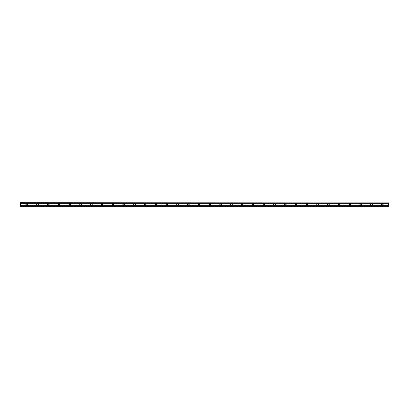 <?xml version="1.0" encoding="UTF-8"?>
<svg xmlns="http://www.w3.org/2000/svg" width="409" height="409" viewBox="0 0 409 409"><rect width="100%" height="100%" fill="white"/><g stroke="black" fill="none" stroke-linecap="round" stroke-linejoin="round"><path stroke-width="0.31" stroke-dasharray="2.04 1.53" d="M26.733 205.037A0.537 0.537 0 0 1 26.196 204.5A0.537 0.537 0 0 1 26.733 203.963A0.537 0.537 0 0 1 27.275 204.5A0.537 0.537 0 0 1 26.733 205.037M382.267 205.037A0.537 0.537 0 0 1 381.725 204.5A0.537 0.537 0 0 1 382.267 203.963A0.537 0.537 0 0 1 382.804 204.5A0.537 0.537 0 0 1 382.267 205.037M371.49 205.037A0.537 0.537 0 0 1 370.953 204.5A0.537 0.537 0 0 1 371.49 203.963A0.537 0.537 0 0 1 372.032 204.5A0.537 0.537 0 0 1 371.49 205.037M360.718 205.037A0.537 0.537 0 0 1 360.181 204.5A0.537 0.537 0 0 1 360.718 203.963A0.537 0.537 0 0 1 361.254 204.5A0.537 0.537 0 0 1 360.718 205.037M349.946 205.037A0.537 0.537 0 0 1 349.404 204.5A0.537 0.537 0 0 1 349.946 203.963A0.537 0.537 0 0 1 350.482 204.5A0.537 0.537 0 0 1 349.946 205.037M339.168 205.037A0.537 0.537 0 0 1 338.632 204.5A0.537 0.537 0 0 1 339.168 203.963A0.537 0.537 0 0 1 339.71 204.5A0.537 0.537 0 0 1 339.168 205.037M328.396 205.037A0.537 0.537 0 0 1 327.86 204.5A0.537 0.537 0 0 1 328.396 203.963A0.537 0.537 0 0 1 328.938 204.5A0.537 0.537 0 0 1 328.396 205.037M317.624 205.037A0.537 0.537 0 0 1 317.082 204.5A0.537 0.537 0 0 1 317.624 203.963A0.537 0.537 0 0 1 318.161 204.5A0.537 0.537 0 0 1 317.624 205.037M306.852 205.037A0.537 0.537 0 0 1 306.31 204.5A0.537 0.537 0 0 1 306.852 203.963A0.537 0.537 0 0 1 307.389 204.5A0.537 0.537 0 0 1 306.852 205.037M296.075 205.037A0.537 0.537 0 0 1 295.538 204.5A0.537 0.537 0 0 1 296.075 203.963A0.537 0.537 0 0 1 296.617 204.5A0.537 0.537 0 0 1 296.075 205.037M285.303 205.037A0.537 0.537 0 0 1 284.766 204.5A0.537 0.537 0 0 1 285.303 203.963A0.537 0.537 0 0 1 285.84 204.5A0.537 0.537 0 0 1 285.303 205.037M274.531 205.037A0.537 0.537 0 0 1 273.989 204.5A0.537 0.537 0 0 1 274.531 203.963A0.537 0.537 0 0 1 275.068 204.5A0.537 0.537 0 0 1 274.531 205.037M263.754 205.037A0.537 0.537 0 0 1 263.217 204.5A0.537 0.537 0 0 1 263.754 203.963A0.537 0.537 0 0 1 264.296 204.5A0.537 0.537 0 0 1 263.754 205.037M252.982 205.037A0.537 0.537 0 0 1 252.445 204.5A0.537 0.537 0 0 1 252.982 203.963A0.537 0.537 0 0 1 253.519 204.5A0.537 0.537 0 0 1 252.982 205.037M242.21 205.037A0.537 0.537 0 0 1 241.668 204.5A0.537 0.537 0 0 1 242.21 203.963A0.537 0.537 0 0 1 242.747 204.5A0.537 0.537 0 0 1 242.21 205.037M231.433 205.037A0.537 0.537 0 0 1 230.896 204.5A0.537 0.537 0 0 1 231.433 203.963A0.537 0.537 0 0 1 231.975 204.5A0.537 0.537 0 0 1 231.433 205.037M220.661 205.037A0.537 0.537 0 0 1 220.124 204.5A0.537 0.537 0 0 1 220.661 203.963A0.537 0.537 0 0 1 221.197 204.5A0.537 0.537 0 0 1 220.661 205.037M209.889 205.037A0.537 0.537 0 0 1 209.347 204.5A0.537 0.537 0 0 1 209.889 203.963A0.537 0.537 0 0 1 210.425 204.5A0.537 0.537 0 0 1 209.889 205.037M199.111 205.037A0.537 0.537 0 0 1 198.575 204.5A0.537 0.537 0 0 1 199.111 203.963A0.537 0.537 0 0 1 199.653 204.5A0.537 0.537 0 0 1 199.111 205.037M188.339 205.037A0.537 0.537 0 0 1 187.803 204.5A0.537 0.537 0 0 1 188.339 203.963A0.537 0.537 0 0 1 188.876 204.5A0.537 0.537 0 0 1 188.339 205.037M177.567 205.037A0.537 0.537 0 0 1 177.025 204.5A0.537 0.537 0 0 1 177.567 203.963A0.537 0.537 0 0 1 178.104 204.5A0.537 0.537 0 0 1 177.567 205.037M166.79 205.037A0.537 0.537 0 0 1 166.253 204.5A0.537 0.537 0 0 1 166.79 203.963A0.537 0.537 0 0 1 167.332 204.5A0.537 0.537 0 0 1 166.79 205.037M156.018 205.037A0.537 0.537 0 0 1 155.481 204.5A0.537 0.537 0 0 1 156.018 203.963A0.537 0.537 0 0 1 156.555 204.5A0.537 0.537 0 0 1 156.018 205.037M145.246 205.037A0.537 0.537 0 0 1 144.704 204.5A0.537 0.537 0 0 1 145.246 203.963A0.537 0.537 0 0 1 145.783 204.5A0.537 0.537 0 0 1 145.246 205.037M134.469 205.037A0.537 0.537 0 0 1 133.932 204.5A0.537 0.537 0 0 1 134.469 203.963A0.537 0.537 0 0 1 135.011 204.5A0.537 0.537 0 0 1 134.469 205.037M123.697 205.037A0.537 0.537 0 0 1 123.16 204.5A0.537 0.537 0 0 1 123.697 203.963A0.537 0.537 0 0 1 124.234 204.5A0.537 0.537 0 0 1 123.697 205.037M112.925 205.037A0.537 0.537 0 0 1 112.383 204.5A0.537 0.537 0 0 1 112.925 203.963A0.537 0.537 0 0 1 113.462 204.5A0.537 0.537 0 0 1 112.925 205.037M102.148 205.037A0.537 0.537 0 0 1 101.611 204.5A0.537 0.537 0 0 1 102.148 203.963A0.537 0.537 0 0 1 102.69 204.5A0.537 0.537 0 0 1 102.148 205.037M91.376 205.037A0.537 0.537 0 0 1 90.839 204.5A0.537 0.537 0 0 1 91.376 203.963A0.537 0.537 0 0 1 91.918 204.5A0.537 0.537 0 0 1 91.376 205.037M80.604 205.037A0.537 0.537 0 0 1 80.062 204.5A0.537 0.537 0 0 1 80.604 203.963A0.537 0.537 0 0 1 81.14 204.5A0.537 0.537 0 0 1 80.604 205.037M69.832 205.037A0.537 0.537 0 0 1 69.29 204.5A0.537 0.537 0 0 1 69.832 203.963A0.537 0.537 0 0 1 70.368 204.5A0.537 0.537 0 0 1 69.832 205.037M59.054 205.037A0.537 0.537 0 0 1 58.518 204.5A0.537 0.537 0 0 1 59.054 203.963A0.537 0.537 0 0 1 59.596 204.5A0.537 0.537 0 0 1 59.054 205.037M48.282 205.037A0.537 0.537 0 0 1 47.746 204.5A0.537 0.537 0 0 1 48.282 203.963A0.537 0.537 0 0 1 48.819 204.5A0.537 0.537 0 0 1 48.282 205.037M37.51 205.037A0.537 0.537 0 0 1 36.968 204.5A0.537 0.537 0 0 1 37.51 203.963A0.537 0.537 0 0 1 38.047 204.5A0.537 0.537 0 0 1 37.51 205.037M26.733 203.646A0.854 0.854 0 0 0 25.879 204.5A0.854 0.854 0 0 0 26.733 205.354A0.854 0.854 0 0 0 27.587 204.5A0.854 0.854 0 0 0 26.733 203.646M382.267 203.646A0.854 0.854 0 0 0 381.413 204.5A0.854 0.854 0 0 0 382.267 205.354A0.854 0.854 0 0 0 383.121 204.5A0.854 0.854 0 0 0 382.267 203.646M371.49 203.646A0.854 0.854 0 0 0 370.641 204.5A0.854 0.854 0 0 0 371.49 205.354A0.854 0.854 0 0 0 372.343 204.5A0.854 0.854 0 0 0 371.49 203.646M360.718 203.646A0.854 0.854 0 0 0 359.864 204.5A0.854 0.854 0 0 0 360.718 205.354A0.854 0.854 0 0 0 361.571 204.5A0.854 0.854 0 0 0 360.718 203.646M349.946 203.646A0.854 0.854 0 0 0 349.092 204.5A0.854 0.854 0 0 0 349.946 205.354A0.854 0.854 0 0 0 350.799 204.5A0.854 0.854 0 0 0 349.946 203.646M339.168 203.646A0.854 0.854 0 0 0 338.32 204.5A0.854 0.854 0 0 0 339.168 205.354A0.854 0.854 0 0 0 340.022 204.5A0.854 0.854 0 0 0 339.168 203.646M328.396 203.646A0.854 0.854 0 0 0 327.543 204.5A0.854 0.854 0 0 0 328.396 205.354A0.854 0.854 0 0 0 329.25 204.5A0.854 0.854 0 0 0 328.396 203.646M317.624 203.646A0.854 0.854 0 0 0 316.771 204.5A0.854 0.854 0 0 0 317.624 205.354A0.854 0.854 0 0 0 318.478 204.5A0.854 0.854 0 0 0 317.624 203.646M306.852 203.646A0.854 0.854 0 0 0 305.998 204.5A0.854 0.854 0 0 0 306.852 205.354A0.854 0.854 0 0 0 307.701 204.5A0.854 0.854 0 0 0 306.852 203.646M296.075 203.646A0.854 0.854 0 0 0 295.221 204.5A0.854 0.854 0 0 0 296.075 205.354A0.854 0.854 0 0 0 296.929 204.5A0.854 0.854 0 0 0 296.075 203.646M285.303 203.646A0.854 0.854 0 0 0 284.449 204.5A0.854 0.854 0 0 0 285.303 205.354A0.854 0.854 0 0 0 286.157 204.5A0.854 0.854 0 0 0 285.303 203.646M274.531 203.646A0.854 0.854 0 0 0 273.677 204.5A0.854 0.854 0 0 0 274.531 205.354A0.854 0.854 0 0 0 275.38 204.5A0.854 0.854 0 0 0 274.531 203.646M263.754 203.646A0.854 0.854 0 0 0 262.9 204.5A0.854 0.854 0 0 0 263.754 205.354A0.854 0.854 0 0 0 264.608 204.5A0.854 0.854 0 0 0 263.754 203.646M252.982 203.646A0.854 0.854 0 0 0 252.128 204.5A0.854 0.854 0 0 0 252.982 205.354A0.854 0.854 0 0 0 253.836 204.5A0.854 0.854 0 0 0 252.982 203.646M242.21 203.646A0.854 0.854 0 0 0 241.356 204.5A0.854 0.854 0 0 0 242.21 205.354A0.854 0.854 0 0 0 243.058 204.5A0.854 0.854 0 0 0 242.21 203.646M231.433 203.646A0.854 0.854 0 0 0 230.579 204.5A0.854 0.854 0 0 0 231.433 205.354A0.854 0.854 0 0 0 232.286 204.5A0.854 0.854 0 0 0 231.433 203.646M220.661 203.646A0.854 0.854 0 0 0 219.807 204.5A0.854 0.854 0 0 0 220.661 205.354A0.854 0.854 0 0 0 221.514 204.5A0.854 0.854 0 0 0 220.661 203.646M209.889 203.646A0.854 0.854 0 0 0 209.035 204.5A0.854 0.854 0 0 0 209.889 205.354A0.854 0.854 0 0 0 210.737 204.5A0.854 0.854 0 0 0 209.889 203.646M199.111 203.646A0.854 0.854 0 0 0 198.263 204.5A0.854 0.854 0 0 0 199.111 205.354A0.854 0.854 0 0 0 199.965 204.5A0.854 0.854 0 0 0 199.111 203.646M188.339 203.646A0.854 0.854 0 0 0 187.486 204.5A0.854 0.854 0 0 0 188.339 205.354A0.854 0.854 0 0 0 189.193 204.5A0.854 0.854 0 0 0 188.339 203.646M177.567 203.646A0.854 0.854 0 0 0 176.714 204.5A0.854 0.854 0 0 0 177.567 205.354A0.854 0.854 0 0 0 178.421 204.5A0.854 0.854 0 0 0 177.567 203.646M166.79 203.646A0.854 0.854 0 0 0 165.942 204.5A0.854 0.854 0 0 0 166.79 205.354A0.854 0.854 0 0 0 167.644 204.5A0.854 0.854 0 0 0 166.79 203.646M156.018 203.646A0.854 0.854 0 0 0 155.164 204.5A0.854 0.854 0 0 0 156.018 205.354A0.854 0.854 0 0 0 156.872 204.5A0.854 0.854 0 0 0 156.018 203.646M145.246 203.646A0.854 0.854 0 0 0 144.392 204.5A0.854 0.854 0 0 0 145.246 205.354A0.854 0.854 0 0 0 146.1 204.5A0.854 0.854 0 0 0 145.246 203.646M134.469 203.646A0.854 0.854 0 0 0 133.62 204.5A0.854 0.854 0 0 0 134.469 205.354A0.854 0.854 0 0 0 135.323 204.5A0.854 0.854 0 0 0 134.469 203.646M123.697 203.646A0.854 0.854 0 0 0 122.843 204.5A0.854 0.854 0 0 0 123.697 205.354A0.854 0.854 0 0 0 124.551 204.5A0.854 0.854 0 0 0 123.697 203.646M112.925 203.646A0.854 0.854 0 0 0 112.071 204.5A0.854 0.854 0 0 0 112.925 205.354A0.854 0.854 0 0 0 113.779 204.5A0.854 0.854 0 0 0 112.925 203.646M102.148 203.646A0.854 0.854 0 0 0 101.299 204.5A0.854 0.854 0 0 0 102.148 205.354A0.854 0.854 0 0 0 103.002 204.5A0.854 0.854 0 0 0 102.148 203.646M91.376 203.646A0.854 0.854 0 0 0 90.522 204.5A0.854 0.854 0 0 0 91.376 205.354A0.854 0.854 0 0 0 92.23 204.5A0.854 0.854 0 0 0 91.376 203.646M80.604 203.646A0.854 0.854 0 0 0 79.75 204.5A0.854 0.854 0 0 0 80.604 205.354A0.854 0.854 0 0 0 81.457 204.5A0.854 0.854 0 0 0 80.604 203.646M69.832 203.646A0.854 0.854 0 0 0 68.978 204.5A0.854 0.854 0 0 0 69.832 205.354A0.854 0.854 0 0 0 70.68 204.5A0.854 0.854 0 0 0 69.832 203.646M59.054 203.646A0.854 0.854 0 0 0 58.201 204.5A0.854 0.854 0 0 0 59.054 205.354A0.854 0.854 0 0 0 59.908 204.5A0.854 0.854 0 0 0 59.054 203.646M48.282 203.646A0.854 0.854 0 0 0 47.429 204.5A0.854 0.854 0 0 0 48.282 205.354A0.854 0.854 0 0 0 49.136 204.5A0.854 0.854 0 0 0 48.282 203.646M37.51 203.646A0.854 0.854 0 0 0 36.657 204.5A0.854 0.854 0 0 0 37.51 205.354A0.854 0.854 0 0 0 38.359 204.5A0.854 0.854 0 0 0 37.51 203.646M388.55 205.758L388.55 206.294L388.55 205.758L20.45 205.758L388.55 205.732M388.55 202.915L20.45 202.915L20.45 206.085L388.55 206.085L388.55 202.706L20.45 202.706L20.45 203.268L20.45 202.706L388.55 202.706L388.55 203.268L388.55 202.706L20.45 202.915M20.45 205.732L20.45 206.085M388.55 206.085L20.45 206.294L388.55 206.294L20.45 206.294L20.45 205.758M388.55 202.884L20.45 202.884M20.45 206.116L388.55 206.116M388.55 202.752L20.45 202.752M20.45 206.248L388.55 206.248M20.45 203.242L388.55 203.242M388.55 203.181L20.45 203.181M20.45 205.819L388.55 205.819M20.45 203.268L388.55 203.268"/><path stroke-width="0.61" d="M26.733 205.037A0.537 0.537 0 0 1 26.196 204.5A0.537 0.537 0 0 1 26.733 203.963A0.537 0.537 0 0 1 27.275 204.5A0.537 0.537 0 0 1 26.733 205.037M382.267 205.037A0.537 0.537 0 0 1 381.725 204.5A0.537 0.537 0 0 1 382.267 203.963A0.537 0.537 0 0 1 382.804 204.5A0.537 0.537 0 0 1 382.267 205.037M371.49 205.037A0.537 0.537 0 0 1 370.953 204.5A0.537 0.537 0 0 1 371.49 203.963A0.537 0.537 0 0 1 372.032 204.5A0.537 0.537 0 0 1 371.49 205.037M360.718 205.037A0.537 0.537 0 0 1 360.181 204.5A0.537 0.537 0 0 1 360.718 203.963A0.537 0.537 0 0 1 361.254 204.5A0.537 0.537 0 0 1 360.718 205.037M349.946 205.037A0.537 0.537 0 0 1 349.404 204.5A0.537 0.537 0 0 1 349.946 203.963A0.537 0.537 0 0 1 350.482 204.5A0.537 0.537 0 0 1 349.946 205.037M339.168 205.037A0.537 0.537 0 0 1 338.632 204.5A0.537 0.537 0 0 1 339.168 203.963A0.537 0.537 0 0 1 339.71 204.5A0.537 0.537 0 0 1 339.168 205.037M328.396 205.037A0.537 0.537 0 0 1 327.86 204.5A0.537 0.537 0 0 1 328.396 203.963A0.537 0.537 0 0 1 328.938 204.5A0.537 0.537 0 0 1 328.396 205.037M317.624 205.037A0.537 0.537 0 0 1 317.082 204.5A0.537 0.537 0 0 1 317.624 203.963A0.537 0.537 0 0 1 318.161 204.5A0.537 0.537 0 0 1 317.624 205.037M306.852 205.037A0.537 0.537 0 0 1 306.31 204.5A0.537 0.537 0 0 1 306.852 203.963A0.537 0.537 0 0 1 307.389 204.5A0.537 0.537 0 0 1 306.852 205.037M296.075 205.037A0.537 0.537 0 0 1 295.538 204.5A0.537 0.537 0 0 1 296.075 203.963A0.537 0.537 0 0 1 296.617 204.5A0.537 0.537 0 0 1 296.075 205.037M285.303 205.037A0.537 0.537 0 0 1 284.766 204.5A0.537 0.537 0 0 1 285.303 203.963A0.537 0.537 0 0 1 285.84 204.5A0.537 0.537 0 0 1 285.303 205.037M274.531 205.037A0.537 0.537 0 0 1 273.989 204.5A0.537 0.537 0 0 1 274.531 203.963A0.537 0.537 0 0 1 275.068 204.5A0.537 0.537 0 0 1 274.531 205.037M263.754 205.037A0.537 0.537 0 0 1 263.217 204.5A0.537 0.537 0 0 1 263.754 203.963A0.537 0.537 0 0 1 264.296 204.5A0.537 0.537 0 0 1 263.754 205.037M252.982 205.037A0.537 0.537 0 0 1 252.445 204.5A0.537 0.537 0 0 1 252.982 203.963A0.537 0.537 0 0 1 253.519 204.5A0.537 0.537 0 0 1 252.982 205.037M242.21 205.037A0.537 0.537 0 0 1 241.668 204.5A0.537 0.537 0 0 1 242.21 203.963A0.537 0.537 0 0 1 242.747 204.5A0.537 0.537 0 0 1 242.21 205.037M231.433 205.037A0.537 0.537 0 0 1 230.896 204.5A0.537 0.537 0 0 1 231.433 203.963A0.537 0.537 0 0 1 231.975 204.5A0.537 0.537 0 0 1 231.433 205.037M220.661 205.037A0.537 0.537 0 0 1 220.124 204.5A0.537 0.537 0 0 1 220.661 203.963A0.537 0.537 0 0 1 221.197 204.5A0.537 0.537 0 0 1 220.661 205.037M209.889 205.037A0.537 0.537 0 0 1 209.347 204.5A0.537 0.537 0 0 1 209.889 203.963A0.537 0.537 0 0 1 210.425 204.5A0.537 0.537 0 0 1 209.889 205.037M199.111 205.037A0.537 0.537 0 0 1 198.575 204.5A0.537 0.537 0 0 1 199.111 203.963A0.537 0.537 0 0 1 199.653 204.5A0.537 0.537 0 0 1 199.111 205.037M188.339 205.037A0.537 0.537 0 0 1 187.803 204.5A0.537 0.537 0 0 1 188.339 203.963A0.537 0.537 0 0 1 188.876 204.5A0.537 0.537 0 0 1 188.339 205.037M177.567 205.037A0.537 0.537 0 0 1 177.025 204.5A0.537 0.537 0 0 1 177.567 203.963A0.537 0.537 0 0 1 178.104 204.5A0.537 0.537 0 0 1 177.567 205.037M166.79 205.037A0.537 0.537 0 0 1 166.253 204.5A0.537 0.537 0 0 1 166.79 203.963A0.537 0.537 0 0 1 167.332 204.5A0.537 0.537 0 0 1 166.79 205.037M156.018 205.037A0.537 0.537 0 0 1 155.481 204.5A0.537 0.537 0 0 1 156.018 203.963A0.537 0.537 0 0 1 156.555 204.5A0.537 0.537 0 0 1 156.018 205.037M145.246 205.037A0.537 0.537 0 0 1 144.704 204.5A0.537 0.537 0 0 1 145.246 203.963A0.537 0.537 0 0 1 145.783 204.5A0.537 0.537 0 0 1 145.246 205.037M134.469 205.037A0.537 0.537 0 0 1 133.932 204.5A0.537 0.537 0 0 1 134.469 203.963A0.537 0.537 0 0 1 135.011 204.5A0.537 0.537 0 0 1 134.469 205.037M123.697 205.037A0.537 0.537 0 0 1 123.16 204.5A0.537 0.537 0 0 1 123.697 203.963A0.537 0.537 0 0 1 124.234 204.5A0.537 0.537 0 0 1 123.697 205.037M112.925 205.037A0.537 0.537 0 0 1 112.383 204.5A0.537 0.537 0 0 1 112.925 203.963A0.537 0.537 0 0 1 113.462 204.5A0.537 0.537 0 0 1 112.925 205.037M102.148 205.037A0.537 0.537 0 0 1 101.611 204.5A0.537 0.537 0 0 1 102.148 203.963A0.537 0.537 0 0 1 102.69 204.5A0.537 0.537 0 0 1 102.148 205.037M91.376 205.037A0.537 0.537 0 0 1 90.839 204.5A0.537 0.537 0 0 1 91.376 203.963A0.537 0.537 0 0 1 91.918 204.5A0.537 0.537 0 0 1 91.376 205.037M80.604 205.037A0.537 0.537 0 0 1 80.062 204.5A0.537 0.537 0 0 1 80.604 203.963A0.537 0.537 0 0 1 81.14 204.5A0.537 0.537 0 0 1 80.604 205.037M69.832 205.037A0.537 0.537 0 0 1 69.29 204.5A0.537 0.537 0 0 1 69.832 203.963A0.537 0.537 0 0 1 70.368 204.5A0.537 0.537 0 0 1 69.832 205.037M59.054 205.037A0.537 0.537 0 0 1 58.518 204.5A0.537 0.537 0 0 1 59.054 203.963A0.537 0.537 0 0 1 59.596 204.5A0.537 0.537 0 0 1 59.054 205.037M48.282 205.037A0.537 0.537 0 0 1 47.746 204.5A0.537 0.537 0 0 1 48.282 203.963A0.537 0.537 0 0 1 48.819 204.5A0.537 0.537 0 0 1 48.282 205.037M37.51 205.037A0.537 0.537 0 0 1 36.968 204.5A0.537 0.537 0 0 1 37.51 203.963A0.537 0.537 0 0 1 38.047 204.5A0.537 0.537 0 0 1 37.51 205.037M26.733 203.646A0.854 0.854 0 0 0 25.879 204.5A0.854 0.854 0 0 0 26.733 205.354A0.854 0.854 0 0 0 27.587 204.5A0.854 0.854 0 0 0 26.733 203.646M382.267 203.646A0.854 0.854 0 0 0 381.413 204.5A0.854 0.854 0 0 0 382.267 205.354A0.854 0.854 0 0 0 383.121 204.5A0.854 0.854 0 0 0 382.267 203.646M371.49 203.646A0.854 0.854 0 0 0 370.641 204.5A0.854 0.854 0 0 0 371.49 205.354A0.854 0.854 0 0 0 372.343 204.5A0.854 0.854 0 0 0 371.49 203.646M360.718 203.646A0.854 0.854 0 0 0 359.864 204.5A0.854 0.854 0 0 0 360.718 205.354A0.854 0.854 0 0 0 361.571 204.5A0.854 0.854 0 0 0 360.718 203.646M349.946 203.646A0.854 0.854 0 0 0 349.092 204.5A0.854 0.854 0 0 0 349.946 205.354A0.854 0.854 0 0 0 350.799 204.5A0.854 0.854 0 0 0 349.946 203.646M339.168 203.646A0.854 0.854 0 0 0 338.32 204.5A0.854 0.854 0 0 0 339.168 205.354A0.854 0.854 0 0 0 340.022 204.5A0.854 0.854 0 0 0 339.168 203.646M328.396 203.646A0.854 0.854 0 0 0 327.543 204.5A0.854 0.854 0 0 0 328.396 205.354A0.854 0.854 0 0 0 329.25 204.5A0.854 0.854 0 0 0 328.396 203.646M317.624 203.646A0.854 0.854 0 0 0 316.771 204.5A0.854 0.854 0 0 0 317.624 205.354A0.854 0.854 0 0 0 318.478 204.5A0.854 0.854 0 0 0 317.624 203.646M306.852 203.646A0.854 0.854 0 0 0 305.998 204.5A0.854 0.854 0 0 0 306.852 205.354A0.854 0.854 0 0 0 307.701 204.5A0.854 0.854 0 0 0 306.852 203.646M296.075 203.646A0.854 0.854 0 0 0 295.221 204.5A0.854 0.854 0 0 0 296.075 205.354A0.854 0.854 0 0 0 296.929 204.5A0.854 0.854 0 0 0 296.075 203.646M285.303 203.646A0.854 0.854 0 0 0 284.449 204.5A0.854 0.854 0 0 0 285.303 205.354A0.854 0.854 0 0 0 286.157 204.5A0.854 0.854 0 0 0 285.303 203.646M274.531 203.646A0.854 0.854 0 0 0 273.677 204.5A0.854 0.854 0 0 0 274.531 205.354A0.854 0.854 0 0 0 275.38 204.5A0.854 0.854 0 0 0 274.531 203.646M263.754 203.646A0.854 0.854 0 0 0 262.9 204.5A0.854 0.854 0 0 0 263.754 205.354A0.854 0.854 0 0 0 264.608 204.5A0.854 0.854 0 0 0 263.754 203.646M252.982 203.646A0.854 0.854 0 0 0 252.128 204.5A0.854 0.854 0 0 0 252.982 205.354A0.854 0.854 0 0 0 253.836 204.5A0.854 0.854 0 0 0 252.982 203.646M242.21 203.646A0.854 0.854 0 0 0 241.356 204.5A0.854 0.854 0 0 0 242.21 205.354A0.854 0.854 0 0 0 243.058 204.5A0.854 0.854 0 0 0 242.21 203.646M231.433 203.646A0.854 0.854 0 0 0 230.579 204.5A0.854 0.854 0 0 0 231.433 205.354A0.854 0.854 0 0 0 232.286 204.5A0.854 0.854 0 0 0 231.433 203.646M220.661 203.646A0.854 0.854 0 0 0 219.807 204.5A0.854 0.854 0 0 0 220.661 205.354A0.854 0.854 0 0 0 221.514 204.5A0.854 0.854 0 0 0 220.661 203.646M209.889 203.646A0.854 0.854 0 0 0 209.035 204.5A0.854 0.854 0 0 0 209.889 205.354A0.854 0.854 0 0 0 210.737 204.5A0.854 0.854 0 0 0 209.889 203.646M199.111 203.646A0.854 0.854 0 0 0 198.263 204.5A0.854 0.854 0 0 0 199.111 205.354A0.854 0.854 0 0 0 199.965 204.5A0.854 0.854 0 0 0 199.111 203.646M188.339 203.646A0.854 0.854 0 0 0 187.486 204.5A0.854 0.854 0 0 0 188.339 205.354A0.854 0.854 0 0 0 189.193 204.5A0.854 0.854 0 0 0 188.339 203.646M177.567 203.646A0.854 0.854 0 0 0 176.714 204.5A0.854 0.854 0 0 0 177.567 205.354A0.854 0.854 0 0 0 178.421 204.5A0.854 0.854 0 0 0 177.567 203.646M166.79 203.646A0.854 0.854 0 0 0 165.942 204.5A0.854 0.854 0 0 0 166.79 205.354A0.854 0.854 0 0 0 167.644 204.5A0.854 0.854 0 0 0 166.79 203.646M156.018 203.646A0.854 0.854 0 0 0 155.164 204.5A0.854 0.854 0 0 0 156.018 205.354A0.854 0.854 0 0 0 156.872 204.5A0.854 0.854 0 0 0 156.018 203.646M145.246 203.646A0.854 0.854 0 0 0 144.392 204.5A0.854 0.854 0 0 0 145.246 205.354A0.854 0.854 0 0 0 146.1 204.5A0.854 0.854 0 0 0 145.246 203.646M134.469 203.646A0.854 0.854 0 0 0 133.62 204.5A0.854 0.854 0 0 0 134.469 205.354A0.854 0.854 0 0 0 135.323 204.5A0.854 0.854 0 0 0 134.469 203.646M123.697 203.646A0.854 0.854 0 0 0 122.843 204.5A0.854 0.854 0 0 0 123.697 205.354A0.854 0.854 0 0 0 124.551 204.5A0.854 0.854 0 0 0 123.697 203.646M112.925 203.646A0.854 0.854 0 0 0 112.071 204.5A0.854 0.854 0 0 0 112.925 205.354A0.854 0.854 0 0 0 113.779 204.5A0.854 0.854 0 0 0 112.925 203.646M102.148 203.646A0.854 0.854 0 0 0 101.299 204.5A0.854 0.854 0 0 0 102.148 205.354A0.854 0.854 0 0 0 103.002 204.5A0.854 0.854 0 0 0 102.148 203.646M91.376 203.646A0.854 0.854 0 0 0 90.522 204.5A0.854 0.854 0 0 0 91.376 205.354A0.854 0.854 0 0 0 92.23 204.5A0.854 0.854 0 0 0 91.376 203.646M80.604 203.646A0.854 0.854 0 0 0 79.75 204.5A0.854 0.854 0 0 0 80.604 205.354A0.854 0.854 0 0 0 81.457 204.5A0.854 0.854 0 0 0 80.604 203.646M69.832 203.646A0.854 0.854 0 0 0 68.978 204.5A0.854 0.854 0 0 0 69.832 205.354A0.854 0.854 0 0 0 70.68 204.5A0.854 0.854 0 0 0 69.832 203.646M59.054 203.646A0.854 0.854 0 0 0 58.201 204.5A0.854 0.854 0 0 0 59.054 205.354A0.854 0.854 0 0 0 59.908 204.5A0.854 0.854 0 0 0 59.054 203.646M48.282 203.646A0.854 0.854 0 0 0 47.429 204.5A0.854 0.854 0 0 0 48.282 205.354A0.854 0.854 0 0 0 49.136 204.5A0.854 0.854 0 0 0 48.282 203.646M37.51 203.646A0.854 0.854 0 0 0 36.657 204.5A0.854 0.854 0 0 0 37.51 205.354A0.854 0.854 0 0 0 38.359 204.5A0.854 0.854 0 0 0 37.51 203.646M20.45 206.126L20.45 205.666L388.55 205.666L388.55 206.294L20.45 206.294L388.55 206.126M20.45 202.874L388.55 202.874L20.45 202.706L20.45 205.666M388.55 202.874L388.55 205.666M388.55 206.08L20.45 206.08M20.45 203.334L388.55 203.334M20.45 202.92L388.55 202.92"/></g></svg>
